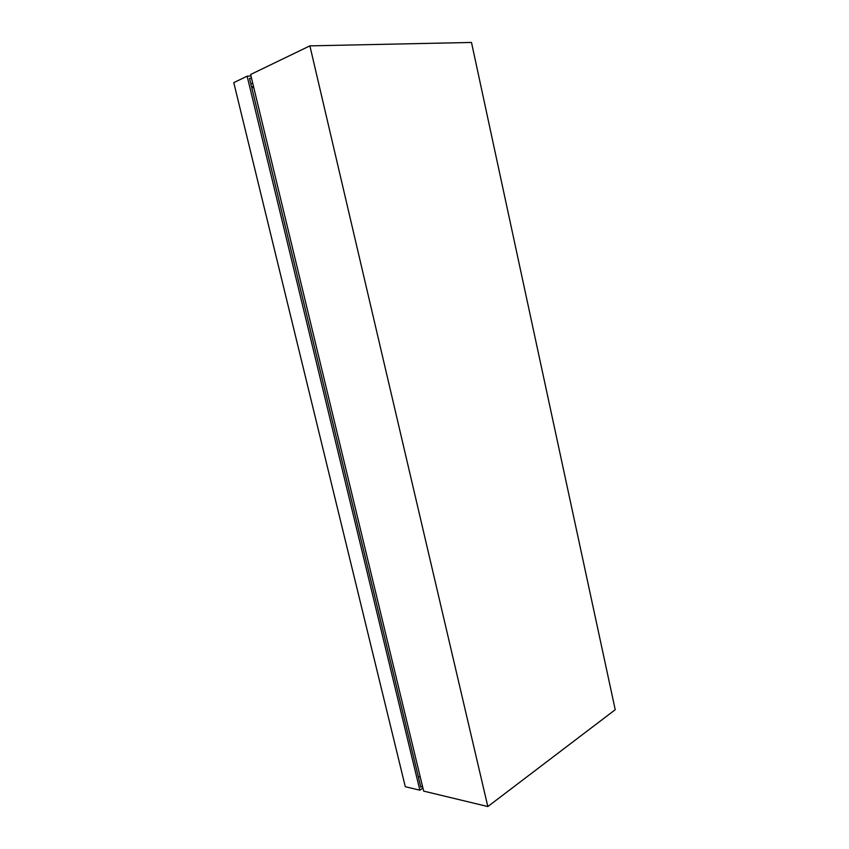 <?xml version="1.0" encoding="UTF-8"?>
<svg xmlns="http://www.w3.org/2000/svg" width="849" height="849" viewBox="0 0 849 849"><rect width="100%" height="100%" fill="white"/><g stroke="black" fill="none" stroke-linecap="round" stroke-linejoin="round"><path stroke-width="1.27" d="M487.825 806.55L615.228 709.722L471.492 42.45L309.885 45.867L487.825 806.55L423.662 791.109L250.614 74.5L309.885 45.867M253.554 86.651L251.548 86.757M251.728 87.489L253.787 87.606M418.398 777.047L420.106 776.4M250.773 83.552L252.779 83.457M422.929 788.074L419.873 790.196L247.144 76.187L250.986 76.017M422.452 786.11L420.849 787.214L249.532 78.426L251.548 78.341M419.873 790.196L405.302 786.694L233.772 82.64L247.144 76.187"/></g></svg>
